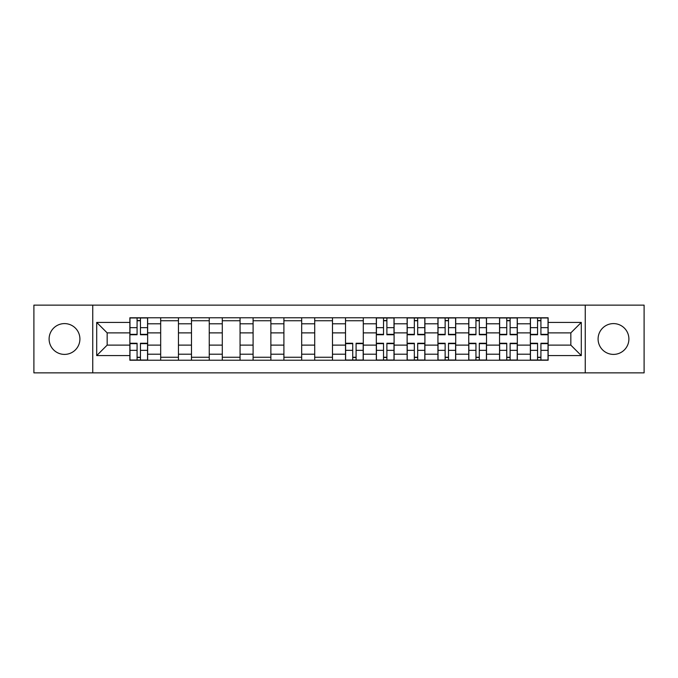 <?xml version="1.0" encoding="UTF-8"?>
<svg xmlns="http://www.w3.org/2000/svg" width="678" height="678" viewBox="0 0 678 678"><rect width="100%" height="100%" fill="white"/><g stroke="black" fill="none" stroke-linecap="round" stroke-linejoin="round"><path stroke-width="1.02" d="M613.488 323.601A15.399 15.399 0 0 0 598.089 339A15.399 15.399 0 0 0 613.488 354.399A15.399 15.399 0 0 0 628.896 339A15.399 15.399 0 0 0 613.488 323.601M64.512 323.601A15.399 15.399 0 0 0 49.104 339A15.399 15.399 0 0 0 64.512 354.399A15.399 15.399 0 0 0 79.911 339A15.399 15.399 0 0 0 64.512 323.601M585.25 372.866L644.1 372.866L644.1 305.134L33.9 305.134L33.9 372.866L585.25 372.866L585.25 305.134M160.678 360.23L160.678 323.796L147.643 323.796L147.643 360.23M147.643 323.796L147.643 317.77M160.678 323.796L160.678 317.77M178.45 317.77L178.45 360.23M191.484 360.23L191.484 317.77M209.256 317.77L209.256 360.23M222.291 360.23L222.291 317.77M240.063 317.77L240.063 360.23M253.097 360.23L253.097 317.77M270.869 317.77L270.869 360.23M283.904 360.23L283.904 317.77M301.676 317.77L301.676 360.23M314.711 360.23L314.711 317.77M332.483 317.77L332.483 360.23M345.517 360.23L345.517 317.77M363.289 317.77L363.289 360.23M376.324 360.23L376.324 317.77M394.096 317.77L394.096 360.23M407.131 360.23L407.131 317.77M424.903 317.77L424.903 360.23M437.937 360.23L437.937 317.77M455.709 317.77L455.709 360.23M468.744 360.23L468.744 317.77M486.516 317.77L486.516 360.23M499.55 360.23L499.55 317.77M517.322 317.77L517.322 360.23M530.357 360.23L530.357 317.77M530.357 345.119L517.322 345.119M499.55 345.119L486.516 345.119M468.744 345.119L455.709 345.119M437.937 345.119L424.903 345.119M407.131 345.119L394.096 345.119M376.324 345.119L363.289 345.119M345.517 345.119L332.483 345.119M314.711 345.119L301.676 345.119M283.904 345.119L270.869 345.119M253.097 345.119L240.063 345.119M222.291 345.119L209.256 345.119M191.484 345.119L178.45 345.119M160.678 345.119L147.643 345.119M530.357 332.881L517.322 332.881M499.55 332.881L486.516 332.881M468.744 332.881L455.709 332.881M437.937 332.881L424.903 332.881M407.131 332.881L394.096 332.881M376.324 332.881L363.289 332.881M345.517 332.881L332.483 332.881M314.711 332.881L301.676 332.881M283.904 332.881L270.869 332.881M253.097 332.881L240.063 332.881M222.291 332.881L209.256 332.881M191.484 332.881L178.45 332.881M160.678 332.881L147.643 332.881M107.166 345.119L129.871 345.119L129.871 332.881L107.166 332.881L107.166 345.119L96.7 355.586L96.7 322.414L129.871 322.414L129.871 332.881M548.129 332.881L548.129 345.119L570.834 345.119L570.834 332.881L548.129 332.881L548.129 317.77L129.871 317.77L129.871 322.414M548.129 322.414L581.3 322.414L581.3 355.586L548.129 355.586L548.129 345.119M129.871 345.119L129.871 360.23L548.129 360.23L548.129 355.586M129.871 355.586L96.7 355.586M92.75 372.866L92.75 305.134M140.439 357.264L137.083 357.264M137.083 320.736L140.439 320.736M178.45 357.264L160.678 357.264M160.678 320.736L178.45 320.736M209.256 357.264L191.484 357.264M191.484 320.736L209.256 320.736M240.063 357.264L222.291 357.264M222.291 320.736L240.063 320.736M270.869 357.264L253.097 357.264M253.097 320.736L270.869 320.736M301.676 357.264L283.904 357.264M283.904 320.736L301.676 320.736M332.483 357.264L314.711 357.264M314.711 320.736L332.483 320.736M356.086 357.264L352.721 357.264M345.517 320.736L363.289 320.736M386.884 357.264L383.528 357.264M383.528 320.736L386.884 320.736M417.69 357.264L414.334 357.264M414.334 320.736L417.69 320.736M448.497 357.264L445.141 357.264M445.141 320.736L448.497 320.736M479.304 357.264L475.948 357.264M475.948 320.736L479.304 320.736M510.11 357.264L506.754 357.264M506.754 320.736L510.11 320.736M540.917 357.264L537.561 357.264M537.561 320.736L540.917 320.736M96.7 322.414L107.166 332.881M570.834 345.119L581.3 355.586M570.834 332.881L581.3 322.414M140.439 334.754L140.439 317.965L147.55 317.965L147.55 334.754L140.439 334.754M137.083 320.533L140.439 320.533M137.083 317.965L129.973 317.965L129.973 334.754L137.083 334.754L137.083 317.965L140.439 317.965M137.083 343.246L137.083 360.035L129.973 360.035L129.973 343.246L137.083 343.246M140.439 357.467L137.083 357.467M140.439 360.035L147.55 360.035L147.55 343.246L140.439 343.246L140.439 360.035L137.083 360.035M386.884 334.754L386.884 317.965L393.994 317.965L393.994 334.754L386.884 334.754M383.528 320.533L386.884 320.533M383.528 317.965L376.426 317.965L376.426 334.754L383.528 334.754L383.528 317.965L386.884 317.965M417.69 334.754L417.69 317.965L424.801 317.965L424.801 334.754L417.69 334.754M414.334 320.533L417.69 320.533M414.334 317.965L407.224 317.965L407.224 334.754L414.334 334.754L414.334 317.965L417.69 317.965M448.497 334.754L448.497 317.965L455.608 317.965L455.608 334.754L448.497 334.754M445.141 320.533L448.497 320.533M445.141 317.965L438.03 317.965L438.03 334.754L445.141 334.754L445.141 317.965L448.497 317.965M479.304 334.754L479.304 317.965L486.414 317.965L486.414 334.754L479.304 334.754M475.948 320.533L479.304 320.533M475.948 317.965L468.837 317.965L468.837 334.754L475.948 334.754L475.948 317.965L479.304 317.965M510.11 334.754L510.11 317.965L517.221 317.965L517.221 334.754L510.11 334.754M506.754 320.533L510.11 320.533M506.754 317.965L499.644 317.965L499.644 334.754L506.754 334.754L506.754 317.965L510.11 317.965M352.721 343.246L352.721 360.035L345.619 360.035L345.619 343.246L352.721 343.246M356.086 357.467L352.721 357.467M356.086 360.035L363.188 360.035L363.188 343.246L356.086 343.246L356.086 360.035L352.721 360.035M383.528 343.246L383.528 360.035L376.426 360.035L376.426 343.246L383.528 343.246M386.884 357.467L383.528 357.467M386.884 360.035L393.994 360.035L393.994 343.246L386.884 343.246L386.884 360.035L383.528 360.035M414.334 343.246L414.334 360.035L407.224 360.035L407.224 343.246L414.334 343.246M417.69 357.467L414.334 357.467M417.69 360.035L424.801 360.035L424.801 343.246L417.69 343.246L417.69 360.035L414.334 360.035M445.141 343.246L445.141 360.035L438.03 360.035L438.03 343.246L445.141 343.246M448.497 357.467L445.141 357.467M448.497 360.035L455.608 360.035L455.608 343.246L448.497 343.246L448.497 360.035L445.141 360.035M475.948 343.246L475.948 360.035L468.837 360.035L468.837 343.246L475.948 343.246M479.304 357.467L475.948 357.467M479.304 360.035L486.414 360.035L486.414 343.246L479.304 343.246L479.304 360.035L475.948 360.035M506.754 343.246L506.754 360.035L499.644 360.035L499.644 343.246L506.754 343.246M510.11 357.467L506.754 357.467M510.11 360.035L517.221 360.035L517.221 343.246L510.11 343.246L510.11 360.035L506.754 360.035M540.917 334.754L540.917 317.965L548.027 317.965L548.027 334.754L540.917 334.754M537.561 320.533L540.917 320.533M537.561 317.965L530.45 317.965L530.45 334.754L537.561 334.754L537.561 317.965L540.917 317.965M537.561 343.246L537.561 360.035L530.45 360.035L530.45 343.246L537.561 343.246M540.917 357.467L537.561 357.467M540.917 360.035L548.027 360.035L548.027 343.246L540.917 343.246L540.917 360.035L537.561 360.035M499.55 323.796L486.516 323.796M468.744 323.796L455.709 323.796M437.937 323.796L424.903 323.796M407.131 323.796L394.096 323.796M376.324 323.796L363.289 323.796M345.517 323.796L332.483 323.796M314.711 323.796L301.676 323.796M283.904 323.796L270.869 323.796M253.097 323.796L240.063 323.796M222.291 323.796L209.256 323.796M191.484 323.796L178.45 323.796M530.357 323.796L517.322 323.796M499.55 354.204L486.516 354.204M468.744 354.204L455.709 354.204M437.937 354.204L424.903 354.204M407.131 354.204L394.096 354.204M376.324 354.204L363.289 354.204M345.517 354.204L332.483 354.204M314.711 354.204L301.676 354.204M283.904 354.204L270.869 354.204M253.097 354.204L240.063 354.204M222.291 354.204L209.256 354.204M191.484 354.204L178.45 354.204M160.678 354.204L147.643 354.204M530.357 354.204L517.322 354.204M140.439 334.339L147.55 334.339M140.439 327.669L147.55 327.669M129.973 334.339L137.083 334.339M129.973 327.669L137.083 327.669M137.083 343.661L129.973 343.661M137.083 350.331L129.973 350.331M147.55 343.661L140.439 343.661M147.55 350.331L140.439 350.331M386.884 334.339L393.994 334.339M386.884 327.669L393.994 327.669M376.426 334.339L383.528 334.339M376.426 327.669L383.528 327.669M417.69 334.339L424.801 334.339M417.69 327.669L424.801 327.669M407.224 334.339L414.334 334.339M407.224 327.669L414.334 327.669M448.497 334.339L455.608 334.339M448.497 327.669L455.608 327.669M438.03 334.339L445.141 334.339M438.03 327.669L445.141 327.669M479.304 334.339L486.414 334.339M479.304 327.669L486.414 327.669M468.837 334.339L475.948 334.339M468.837 327.669L475.948 327.669M510.11 334.339L517.221 334.339M510.11 327.669L517.221 327.669M499.644 334.339L506.754 334.339M499.644 327.669L506.754 327.669M352.721 343.661L345.619 343.661M352.721 350.331L345.619 350.331M363.188 343.661L356.086 343.661M363.188 350.331L356.086 350.331M383.528 343.661L376.426 343.661M383.528 350.331L376.426 350.331M393.994 343.661L386.884 343.661M393.994 350.331L386.884 350.331M414.334 343.661L407.224 343.661M414.334 350.331L407.224 350.331M424.801 343.661L417.69 343.661M424.801 350.331L417.69 350.331M445.141 343.661L438.03 343.661M445.141 350.331L438.03 350.331M455.608 343.661L448.497 343.661M455.608 350.331L448.497 350.331M475.948 343.661L468.837 343.661M475.948 350.331L468.837 350.331M486.414 343.661L479.304 343.661M486.414 350.331L479.304 350.331M506.754 343.661L499.644 343.661M506.754 350.331L499.644 350.331M517.221 343.661L510.11 343.661M517.221 350.331L510.11 350.331M540.917 334.339L548.027 334.339M540.917 327.669L548.027 327.669M530.45 334.339L537.561 334.339M530.45 327.669L537.561 327.669M537.561 343.661L530.45 343.661M537.561 350.331L530.45 350.331M548.027 343.661L540.917 343.661M548.027 350.331L540.917 350.331"/></g></svg>
